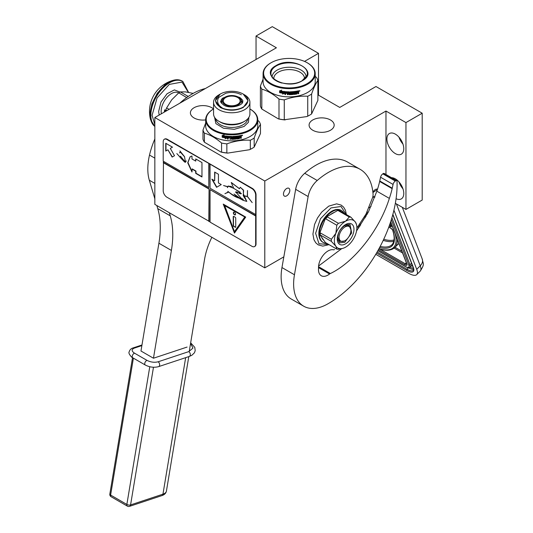 <?xml version="1.0" encoding="UTF-8"?>
<svg xmlns="http://www.w3.org/2000/svg" width="533" height="533" viewBox="0 0 533 533"><rect width="100%" height="100%" fill="white"/><g stroke="black" fill="none" stroke-linecap="round" stroke-linejoin="round"><path stroke-width="0.8" d="M395.346 203.3L405.959 209.429L422.203 200.055L422.203 113.209L375.978 86.519L339.748 107.433L317.888 94.821M256.04 59.543L256.04 36.024L276.4 47.783L154.843 117.533L154.843 204.379L264.788 267.852L283.836 256.853M368.969 207.703L371.021 206.518M405.959 209.429L405.959 122.583L422.203 113.209M391.515 177.696A11.926 6.882 60 0 1 403.774 193.452A11.926 6.882 60 0 1 401.302 198.909A11.926 6.882 60 0 1 396.079 198.709M386.905 138.993A11.926 6.882 60 0 1 389.376 133.536A11.926 6.882 60 0 1 398.571 136.728A11.926 6.882 60 0 1 403.774 148.727A11.926 6.882 60 0 1 401.302 154.19A11.926 6.882 60 0 1 392.115 150.992A11.926 6.882 60 0 1 386.905 138.993M385.972 174.498L385.972 111.044L405.959 122.583M286.647 188.509A4.504 2.598 -60 0 1 288.899 188.289A4.504 2.598 -60 0 1 289.592 191.9A4.504 2.598 -60 0 1 286.647 195.864A4.504 2.598 -60 0 1 284.395 196.091A4.504 2.598 -60 0 1 283.703 192.48A4.504 2.598 -60 0 1 286.647 188.509M377.497 189.242A4.504 2.598 120 0 0 375.352 189.521A4.504 2.598 120 0 0 372.9 192.266M372.787 196.864A4.504 2.598 120 0 0 373.1 197.103A4.504 2.598 120 0 0 374.852 197.117M264.788 267.852L264.788 181.007L385.972 111.044M154.843 117.533L264.788 181.007M318.507 95.174L318.507 53.34L272.283 26.65L256.04 36.024M304.53 61.408L318.507 53.34M205.671 119.912A12.545 7.242 180 0 1 190.401 112.843A12.545 7.242 180 0 1 194.072 107.726A12.545 7.242 180 0 1 213.546 108.979M330.5 130.232A12.545 7.242 180 0 1 316.829 131.798A12.545 7.242 180 0 1 309.087 125.108A12.545 7.242 180 0 1 312.758 119.985A12.545 7.242 180 0 1 326.429 118.419A12.545 7.242 180 0 1 334.171 125.108A12.545 7.242 180 0 1 330.5 130.232M402.948 188.782A11.926 6.882 60 0 1 398.977 181.893M402.948 144.057A11.926 6.882 60 0 1 398.977 137.174M393.927 210.175L416.719 269.325A17.669 6.096 -134.9 0 1 416.699 274.622A17.669 6.096 -134.9 0 1 408.498 273.202L375.765 254.308M379.909 249.144L379.982 249.164A0.886 0.706 -74.6 0 0 380.036 249.178L378.91 248.811M397.325 239.384A61.841 21.34 45.1 0 1 394.8 247.492C391.602 250.477 386.658 251.03 379.982 249.164A0.886 0.706 -74.6 0 1 379.629 248.898A60.955 21.034 -134.9 0 0 395.12 233.661M379.003 248.638L379.629 248.898L379.043 248.558M372.853 196.557L374.952 196.864M377.417 189.495L372.933 192.553M309.513 115.228A28.802 16.63 180 0 1 306.895 116.567L307.734 116.147A29.155 16.829 180 0 0 309.76 115.081L309.76 115.081A29.155 16.829 180 0 0 311.605 113.915L317.888 100.364L317.888 80.476C315.796 83.321 313.697 87.838 311.605 94.021A29.155 16.829 180 0 1 309.76 95.187A29.155 16.829 0 0 1 307.734 96.253L307.734 116.147M311.605 94.021L311.605 113.915M297.134 91.636A26.064 15.044 0 0 0 297.954 91.476L297.834 91.283A25.711 14.844 0 0 1 297.028 91.443L297.134 92.169L297.028 91.443M297.134 92.169A26.064 15.044 0 0 0 298.06 91.989L298.06 91.536M304.436 79.064A15.33 8.848 180 0 0 304.476 78.438A15.33 8.848 180 0 0 295.016 70.263A15.33 8.848 180 0 0 278.306 72.182A15.33 8.848 0 0 0 273.815 78.438A15.33 8.848 0 0 0 273.855 79.064M272.136 77.138A17.009 9.821 0 0 1 277.12 70.123A17.009 9.821 180 0 1 295.715 68.011A17.009 9.821 180 0 1 306.155 77.138M276.027 65.599C292.144 55.352 320.013 71.442 302.271 80.749C286.154 90.99 258.285 74.9 276.027 65.599M307.201 62.747A25.531 14.737 180 0 0 271.097 62.747L271.097 62.747A25.531 14.737 0 0 0 271.09 62.747A25.531 14.737 0 0 0 271.097 83.594A25.531 14.737 0 0 0 307.201 83.594A25.531 14.737 180 0 0 307.201 62.747L307.574 62.967A26.064 15.044 180 0 1 315.21 73.607A26.064 15.044 180 0 1 307.574 84.247A26.064 15.044 0 0 1 279.172 87.505A26.064 15.044 0 0 1 263.089 73.607L263.089 81.829A26.064 15.044 0 0 0 279.172 95.727A26.064 15.044 0 0 0 307.574 92.469A26.064 15.044 180 0 0 315.21 81.829L315.21 73.607M270.717 62.967A26.064 15.044 0 0 0 263.089 73.607M315.21 76.359L316.475 77.425A29.155 16.829 180 0 1 317.888 80.476M263.089 79.097L260.404 86.099L260.404 105.994A29.155 16.829 0 0 0 261.816 109.038L261.816 89.151C267.546 90.79 273.269 94.094 278.992 99.065A29.155 16.829 0 0 0 284.276 99.884L284.276 119.772L306.895 116.567M285.122 119.932A28.802 16.63 0 0 1 278.379 118.886L278.992 118.959A29.155 16.829 0 0 0 284.276 119.772M278.992 99.065L278.992 118.959M307.734 96.253C299.919 95.793 292.097 97.006 284.276 99.884M278.379 118.886L261.816 109.038M260.404 86.099A29.155 16.829 0 0 0 261.816 89.151M283.183 93.288A26.064 15.044 0 0 1 279.738 92.675L280.365 91.929A26.064 15.044 0 0 0 283.816 92.489L284.509 91.583L284.509 93.415L282.557 94.088L283.27 93.088A25.711 14.844 0 0 1 279.892 92.489M282.643 93.895L284.569 93.215M279.725 90.763L279.598 92.642L279.598 90.797L281.557 90.264L280.911 91.056L281.657 90.07M279.725 92.449L280.411 91.616A25.711 14.844 0 0 0 283.816 92.182L284.429 91.37M279.598 92.642L280.291 91.809A26.064 15.044 0 0 0 283.743 92.382L283.816 92.182M280.911 91.056A26.064 15.044 0 0 0 284.369 91.569L283.743 92.382M294.556 93.721L294.483 92.902L294.662 93.795A26.064 15.044 0 0 0 296.495 93.522L296.601 91.196A26.064 15.044 0 0 0 298.44 90.837L298.613 90.85M294.556 93.102A26.064 15.044 0 0 0 295.755 92.935L295.668 92.416M294.483 92.902A25.711 14.844 0 0 0 295.668 92.735M295.755 92.935L295.755 92.402A26.064 15.044 0 0 1 294.556 92.569L294.483 92.369A25.711 14.844 0 0 0 294.556 92.356M295.982 91.623L296.075 91.816A26.064 15.044 0 0 1 294.662 92.022L294.582 91.823A25.711 14.844 0 0 0 295.982 91.623L295.982 91.303M296.075 91.816L296.075 91.283A26.064 15.044 0 0 1 290.165 91.816L289.892 93.195M284.975 91.716L284.915 94.468L285.188 91.649A26.064 15.044 0 0 0 289.146 91.829L289.526 94.134A26.064 15.044 0 0 0 291.364 94.081L291.364 93.375A26.064 15.044 0 0 1 290.165 93.415L289.879 92.995M291.364 93.375L291.331 93.168A25.711 14.844 0 0 1 290.152 93.215M284.975 94.268A25.711 14.844 0 0 0 285.568 94.321M284.915 94.468A26.064 15.044 0 0 0 285.568 94.528L285.615 93.082A25.711 14.844 0 0 0 287.087 93.175M285.568 93.282A26.064 15.044 0 0 0 287.087 93.382L287.087 92.849A26.064 15.044 0 0 1 285.568 92.749L285.721 92.022A25.711 14.844 0 0 0 287.38 92.122L287.354 92.322A26.064 15.044 0 0 1 285.675 92.229M288.007 93.415A26.064 15.044 0 0 0 288.873 93.428L288.879 93.222A25.711 14.844 0 0 1 288.02 93.208L288.007 94.654A26.064 15.044 0 0 1 287.354 94.634L287.38 94.428A25.711 14.844 0 0 0 288.007 94.448M289.146 94.667A26.064 15.044 0 0 0 291.871 94.588L291.831 94.381A25.711 14.844 0 0 1 289.146 94.468L288.879 93.222M288.873 94.441L288.873 93.428M290.665 92.336A26.064 15.044 0 0 0 292.557 92.229L292.51 92.029A25.711 14.844 0 0 1 290.645 92.129L290.665 92.869A26.064 15.044 0 0 0 291.871 92.809L292.131 92.955M291.871 92.809L292.144 94.348M292.557 94.334A25.711 14.844 0 0 0 293.157 94.281L293.21 94.488A26.064 15.044 0 0 1 292.557 94.541L292.557 92.229M293.21 92.176L293.157 91.976A25.711 14.844 0 0 0 293.803 91.909L293.863 92.109A26.064 15.044 0 0 1 293.21 92.176L293.21 94.488M293.157 94.281L293.157 91.976M293.863 94.194L293.863 92.109M297.134 93.721L297.028 92.509L296.861 93.995A26.064 15.044 0 0 1 294.136 94.388L293.803 93.995M294.069 94.188A25.711 14.844 0 0 0 296.754 93.801L297.028 93.528M297.028 92.509A25.711 14.844 0 0 0 297.667 92.382L297.787 92.575A26.064 15.044 0 0 1 297.134 92.702M298.06 92.742L298.06 93.761A26.064 15.044 0 0 0 298.713 93.615L298.187 92.029L298.713 92.462L298.713 93.615M298.06 93.541A25.711 14.844 0 0 0 298.587 93.428M298.587 91.609L298.307 92.222L298.713 92.462L298.187 92.029L298.587 90.837M298.713 91.803L298.713 90.996M299.679 90.97L299.419 90.71L299.419 91.223L299.666 90.95M300.039 90.81L299.02 90.843M287.354 94.634L287.354 92.322M294.556 92.569L294.556 92.122M288.113 92.349A26.064 15.044 0 0 0 288.766 92.356L288.773 92.156A25.711 14.844 0 0 1 288.126 92.142L288.126 92.142M288.766 92.356L288.873 92.895A26.064 15.044 0 0 1 288.007 92.882L288.007 92.429M288.873 92.895L288.879 92.689A25.711 14.844 0 0 0 288.879 92.689L288.773 92.156M294.483 92.369L294.483 91.923M289.419 92.016L289.519 93.928M287.38 94.428L287.38 92.122M292.104 94.141L292.104 92.902M290.645 92.129L290.645 92.662M252.216 148.321A28.802 16.63 180 0 1 252.096 148.394A28.802 16.63 180 0 1 249.477 149.733L250.323 149.313L250.323 140.239A29.155 16.829 0 0 0 252.342 139.173A29.155 16.829 0 0 0 254.188 138.007C256.28 131.838 258.378 127.32 260.47 124.462A29.155 16.829 0 0 0 259.058 121.411L257.792 120.351M250.323 149.313A29.155 16.829 0 0 0 252.342 148.247L252.342 148.247A29.155 16.829 0 0 0 254.188 147.081L254.188 138.007M220.962 152.058L221.575 152.125A29.155 16.829 180 0 0 226.858 152.938L227.704 153.098A28.802 16.63 180 0 1 220.962 152.058L204.399 142.204A29.155 16.829 180 0 1 202.986 139.16L202.986 130.085A29.155 16.829 0 0 0 204.399 133.137C210.129 134.789 215.852 138.094 221.575 143.051A29.155 16.829 0 0 0 226.858 143.87C234.68 141.005 242.502 139.793 250.323 140.239M254.188 147.081L260.47 133.536L260.47 124.462M249.477 149.733L227.704 153.098M205.671 123.083L202.986 130.085M204.399 142.204L204.399 133.137M221.575 152.125L221.575 143.051M226.858 152.938L226.858 143.87M205.671 125.815A26.064 15.044 0 0 0 221.755 139.713A26.064 15.044 0 0 0 250.157 136.455A26.064 15.044 0 0 0 257.792 125.815L257.792 119.758A26.064 15.044 180 0 1 250.157 130.398A26.064 15.044 0 0 1 221.755 133.656A26.064 15.044 0 0 1 205.671 119.758L205.671 125.815M249.97 109.012A26.064 15.044 180 0 1 250.157 109.118A26.064 15.044 180 0 1 257.792 119.758M225.765 137.907A26.064 15.044 0 0 1 222.321 137.294L222.947 136.548A26.064 15.044 0 0 0 226.398 137.108L227.091 136.208L227.091 138.04L225.139 138.713L225.852 137.707A25.711 14.844 0 0 1 222.481 137.108M225.226 138.513L227.158 137.84M222.308 135.382L222.181 137.261L222.181 135.415L224.14 134.882L223.494 135.675L224.24 134.689M222.308 137.074L222.994 136.241A25.711 14.844 0 0 0 226.398 136.801L227.011 135.988M222.181 137.261L222.874 136.428A26.064 15.044 0 0 0 226.325 137.001L226.398 136.801M223.494 135.675A26.064 15.044 0 0 0 226.951 136.188L226.325 137.001M237.245 138.413L237.065 137.521L237.245 138.413A26.064 15.044 0 0 0 239.077 138.147L239.184 135.815A26.064 15.044 0 0 0 241.023 135.455L241.296 136.421L241.169 135.462M241.296 136.421L240.769 136.655L241.296 138.24L241.169 136.894M241.169 136.228L240.769 136.655M240.889 136.841L241.296 137.081L240.889 136.841M240.643 138.167A25.711 14.844 0 0 0 241.169 138.047M240.643 137.361L240.643 138.38A26.064 15.044 0 0 0 241.296 138.24M239.61 137.128A25.711 14.844 0 0 0 240.25 137.008L240.37 137.194A26.064 15.044 0 0 1 239.717 137.321L239.444 138.613A26.064 15.044 0 0 1 236.719 139.013L236.386 136.528A25.711 14.844 0 0 1 235.739 136.595L235.793 136.794A26.064 15.044 0 0 0 236.445 136.734M239.717 137.321L239.61 138.147M236.445 138.813L236.652 138.807A25.711 14.844 0 0 0 239.337 138.42M235.14 136.848L235.093 136.648A25.711 14.844 0 0 1 233.227 136.748L233.247 136.954A26.064 15.044 0 0 0 235.14 136.848L235.14 139.16A26.064 15.044 0 0 0 235.793 139.106L235.739 136.595M235.793 139.106L235.793 136.794M235.14 138.953A25.711 14.844 0 0 0 235.739 138.9M233.247 136.954L233.247 137.487A26.064 15.044 0 0 0 234.453 137.434L234.713 137.574M234.453 137.434L234.413 139.006A25.711 14.844 0 0 1 231.728 139.086L231.455 138.047A26.064 15.044 0 0 1 230.589 138.034L230.609 137.827A25.711 14.844 0 0 0 231.462 137.84M231.462 138.86L231.728 139.286A26.064 15.044 0 0 0 234.453 139.206M230.589 138.034L230.589 139.273A26.064 15.044 0 0 1 229.936 139.253L229.963 139.046A25.711 14.844 0 0 0 230.589 139.073M229.936 136.948A26.064 15.044 0 0 1 228.257 136.848L228.304 136.641A25.711 14.844 0 0 0 229.963 136.741M228.257 136.848L228.151 137.374A26.064 15.044 0 0 0 229.67 137.467L229.67 138A26.064 15.044 0 0 1 228.151 137.907L228.204 137.701A25.711 14.844 0 0 0 229.67 137.794M228.151 138.94A25.711 14.844 0 0 1 227.558 138.886L227.498 139.086A26.064 15.044 0 0 0 228.151 139.146L228.151 137.907M227.558 138.886L227.558 136.341M227.498 139.086L227.524 136.381M227.498 136.468L227.771 136.275A26.064 15.044 0 0 0 231.728 136.448L232.002 136.668L231.728 136.448M232.002 136.668L232.108 138.753A26.064 15.044 0 0 0 233.947 138.7L233.92 137.787A25.711 14.844 0 0 1 232.734 137.834L232.461 137.614M232.734 137.834L232.748 138.034A26.064 15.044 0 0 0 233.947 137.994M232.475 137.82L232.748 136.435A26.064 15.044 0 0 0 238.657 135.908L238.657 136.441L238.564 135.922M238.657 136.441A26.064 15.044 0 0 1 237.245 136.641L237.165 136.441A25.711 14.844 0 0 0 238.564 136.241M237.138 137.721A26.064 15.044 0 0 0 238.338 137.554L238.338 137.021A26.064 15.044 0 0 1 237.138 137.188L237.065 136.988A25.711 14.844 0 0 0 237.138 136.981M230.696 136.968A26.064 15.044 0 0 0 231.349 136.981L231.355 136.774A25.711 14.844 0 0 1 230.709 136.768L230.696 136.968M231.349 136.981L231.455 137.514A26.064 15.044 0 0 1 230.589 137.501L230.589 137.054M231.455 137.514L231.462 137.307A25.711 14.844 0 0 0 231.462 137.307L231.355 136.774M240.536 136.095L240.416 135.902A25.711 14.844 0 0 1 239.61 136.062L239.717 136.255A26.064 15.044 0 0 0 240.536 136.095L240.643 136.608A26.064 15.044 0 0 1 239.717 136.788L239.717 136.255M239.61 136.595L239.61 136.062M237.065 137.521A25.711 14.844 0 0 0 238.251 137.361L238.251 137.034M237.065 136.988L237.165 136.441M232.002 136.635L232.102 138.547M234.687 137.527L234.413 139.006M233.227 136.748L233.227 137.287M242.568 135.275L241.742 135.655L242.375 135.502M242.468 135.195L241.602 135.462M231.455 139.066L231.455 138.047M237.245 136.641L237.138 137.188M213.3 109.118L213.3 109.118A26.064 15.044 0 0 0 205.671 119.758M213.56 108.972A25.531 14.737 0 0 0 213.74 129.779A25.531 14.737 0 0 0 249.784 129.746A25.531 14.737 180 0 0 249.904 108.972L250.157 109.118M214.579 117.333L215.905 123.629L223.467 128.226L234.287 129.312L244.101 126.461L248.471 122.244L248.878 117.333M213.56 113.862A18.169 10.493 0 0 0 218.883 121.284A18.169 10.493 0 0 0 244.58 121.284L243.101 122.137L244.58 121.284A18.169 10.493 180 0 0 249.904 113.862L249.904 102.276A18.169 10.493 180 0 1 244.58 109.698A18.169 10.493 0 0 1 224.779 111.97A18.169 10.493 0 0 1 213.56 102.276L213.56 113.862M218.883 94.861L220.362 94.008A16.077 9.281 180 0 1 243.101 94.008A16.077 9.281 180 0 1 243.101 107.133A16.077 9.281 0 0 1 220.362 107.133A16.077 9.281 0 0 1 220.362 94.008L218.883 94.861A18.169 10.493 0 0 0 213.56 102.276M243.101 94.008L244.58 94.861A18.169 10.493 180 0 1 249.904 102.276M218.883 121.284L220.362 122.137A16.077 9.281 0 0 0 243.101 122.137M241.862 135.369L242.002 135.835L241.969 135.282M242.129 135.589L242.395 135.275L242.002 135.329M242.468 102.369L240.35 98.845M223.107 98.845L220.995 102.369M225.799 97.506A8.395 4.844 180 0 1 234.94 96.453A8.395 4.844 180 0 1 240.123 100.93A8.395 4.844 180 0 1 237.665 104.355A8.395 4.844 0 0 1 228.517 105.407A8.395 4.844 0 0 1 223.34 100.93A8.395 4.844 0 0 1 225.799 97.506M223.2 98.725A9.341 5.397 0 0 1 225.126 97.113A9.341 5.397 180 0 1 240.263 98.725A9.341 5.397 180 0 1 238.338 104.741A9.341 5.397 0 0 1 226.432 105.374A9.341 5.397 0 0 1 223.2 98.725L222.274 99.924L221.468 103.189M241.989 103.189L241.189 99.924L240.263 98.725M243.288 94.114L248.072 100.784L243.288 107.459C235.579 111.117 227.877 111.117 220.176 107.459L215.385 100.784L220.176 94.114M220.176 122.03C227.877 125.681 235.579 125.681 243.288 122.03M211.854 237.292A53.007 30.601 -60 0 0 204.539 259.438L189.348 350.754M171.399 250.443L158.907 243.228L140.972 351.007L153.464 358.223L171.399 250.443A88.345 51.001 -60 0 0 170.254 215.845L169.327 212.74M154.843 198.816L149.32 180.221A53.007 30.601 -60 0 1 149.507 155.076A63.607 36.724 -60 0 1 154.843 138.96M180.027 102.996A63.607 36.724 -60 0 1 204.865 88.651M158.907 243.228A88.345 51.001 120 0 0 157.755 208.63L156.835 205.531M339.061 237.232A8.395 4.844 120 0 0 344.991 240.663A8.395 4.844 120 0 0 350.927 230.383A8.395 4.844 -60 0 0 344.991 226.958A8.395 4.844 -60 0 0 339.061 237.232M344.365 241.023L339.728 241.482L337.809 237.232C338.195 232.408 340.387 228.624 344.365 225.872L349.008 225.412L350.927 229.663M193.179 93.388L185.451 91.889L180.354 91.909A21.82 12.599 120 0 0 178.755 92.829L186.67 97.566M188.236 96.46L180.354 91.909M169.034 109.345L166.609 107.946L171.706 99.824L178.755 92.829M166.856 110.597L165.81 109.998A21.82 12.599 -60 0 1 166.609 107.946M165.483 111.39L165.81 109.998M187.703 96.833A21.82 12.599 120 0 0 186.717 97.426M395.326 181.053A3.531 2.039 120 0 0 393.068 184.438L392.255 188.189L379.762 180.98L380.575 177.222A3.531 2.039 -60 0 1 382.834 173.845L395.326 181.053L395.713 180.807A1.766 1.019 120 0 1 396.672 180.674A1.766 1.019 120 0 1 397.038 181.427A97.173 56.105 -60 0 1 327.582 304.01A48.59 28.049 -60 0 1 303.683 306.195L291.191 298.98A48.59 28.049 -60 0 1 281.131 276.274A48.59 28.049 -60 0 1 281.964 267.559L295.648 189.328A17.669 10.2 -60 0 1 304.729 173.278A63.427 36.624 -60 0 1 347.596 162.072L360.088 169.281A63.427 36.624 -60 0 1 373.053 193.892A8.834 5.103 120 0 1 372.634 197.45L366.018 214.046L356.857 228.097M303.683 306.195A48.59 28.049 -60 0 1 293.623 283.489A48.59 28.049 -60 0 1 294.456 274.768L308.141 196.544A17.669 10.2 120 0 1 317.228 180.487A63.427 36.624 -60 0 1 360.088 169.281M392.255 188.189L392.148 188.669A71.016 41.001 -60 0 1 389.35 198.389C379.609 229.683 354.412 262.076 330.373 273.529A3.531 2.039 120 0 0 329.581 273.995A13.425 7.755 -60 0 1 321.266 275.741A13.425 7.755 -60 0 1 318.481 269.471L318.507 267.293A13.425 7.755 -60 0 1 323.598 254.767A13.425 7.755 -60 0 1 333.318 249.784A3.531 2.039 120 0 0 334.557 249.557M382.834 173.845L383.22 173.591A1.766 1.019 -60 0 1 384.18 173.458L396.672 180.674M392.148 188.669L379.656 181.46L379.762 180.98M389.35 198.389L376.858 191.18A71.016 41.001 -60 0 0 379.656 181.46M318.581 266.007L341.686 248.658M356.53 231.009L368.496 211.768L376.858 191.18M334.371 240.663A15.903 9.181 120 0 0 335.877 246.279A15.903 9.181 120 0 0 342.646 248.405A15.903 9.181 120 0 0 345.617 247.152A15.903 9.181 120 0 0 355.358 235.04A15.903 9.181 120 0 0 356.464 224.48A15.903 9.181 120 0 0 355.358 222.054A15.903 9.181 120 0 0 345.617 221.188A15.903 9.181 120 0 0 335.877 233.301A15.903 9.181 120 0 0 334.371 240.663M319.767 234.234L320.286 234.98L331.373 241.376A17.669 10.2 -60 0 1 331.339 240.35A17.669 10.2 -60 0 1 331.373 239.284L320.286 232.888L319.767 234.234L319.394 234.02A18.355 10.6 -60 0 1 325.883 217.291A18.355 10.6 -60 0 1 332.372 211.534A18.355 10.6 -60 0 1 338.861 209.795A18.355 10.6 -60 0 1 341.553 210.628A18.355 10.6 -60 0 1 344.045 213.227M331.373 241.376L335.877 246.279L336.816 249.124A17.669 10.2 120 0 0 338.388 249.264L342.646 248.405M334.457 212.334L330.287 214.746A16.17 9.334 -60 0 1 332.372 213.32A16.17 9.334 -60 0 1 334.457 212.334L338.861 209.789L339.761 210.755L350.847 217.151A17.669 10.2 120 0 0 349.282 217.011L345.617 221.188L338.388 223.3A17.669 10.2 120 0 0 336.816 225.252L335.877 233.301L331.373 239.284M326.642 243.248L325.883 243.255A18.355 10.6 -60 0 1 323.198 242.422L322.632 242.095A18.355 10.6 -60 0 1 319.82 227.384A18.355 10.6 -60 0 1 331.812 211.208A18.355 10.6 -60 0 1 340.993 210.302L341.553 210.628M323.198 242.422A18.355 10.6 -60 0 1 319.394 234.02L321.592 228.344A16.17 9.334 -60 0 1 323.678 222.967L325.883 217.291L330.287 214.746M345.617 243.821A11.819 6.822 -60 0 1 337.256 238.997A11.819 6.822 -60 0 1 345.617 224.52L345.617 224.52A11.819 6.822 120 0 1 353.972 229.343A11.819 6.822 120 0 1 345.617 243.821M325.883 243.255L323.678 240.123A16.17 9.334 -60 0 1 321.592 237.152L319.394 234.02M349.282 217.011L338.195 210.615L339.241 210.009M336.816 225.252L325.736 218.85L326.256 217.504L327.302 216.898L338.388 223.3M326.256 217.504L325.883 217.284M356.464 224.48L355.358 222.054L350.847 217.151M326.256 243.468L325.736 242.728L336.816 249.124M323.678 240.123L321.592 237.152M321.592 228.344L323.678 222.967M325.736 218.85A17.669 10.2 -60 0 1 327.302 216.898M338.195 210.615A17.669 10.2 -60 0 1 339.761 210.755M320.286 234.98A17.669 10.2 -60 0 1 320.286 232.888M345.171 224.786L350.054 224.493L351.68 232.988L344.758 242.328L339.454 242.855L337.269 238.478M178.595 79.91L173.298 80.29L164.864 84.88L157.195 93.362L151.852 103.982L149.946 114.575L150.553 119.678L152.878 124.456M188.229 92.229L182.006 82.082L169.287 84.407L157.082 97.939L152.092 115.228L154.843 124.715M159.154 115.041L158.654 111.437L160.986 102.05L167.049 93.755L174.391 89.91L180.041 92.076M164.324 112.057A14.578 8.415 -60 0 1 164.65 109.845L164.65 111.87M165.696 110.451L164.65 109.845M190.567 343.412L192.953 348.089L188.782 351.613L158.114 361.794C154.437 362.707 150.732 362.233 146.988 360.375L134.496 353.159C131.411 351.08 131.365 349.388 134.376 348.089L141.871 345.597M153.464 358.223L187.076 347.07M254.747 246.433A5.303 3.058 -120 0 0 254.941 246.333A5.303 3.058 -120 0 0 256.04 243.907L256.04 194.858A5.303 3.058 -120 0 0 252.289 188.362L167.335 139.32A5.303 3.058 -120 0 0 164.684 139.053A5.303 3.058 -120 0 0 164.504 139.173M255.667 215.992L210.062 189.661L210.062 222.121L251.916 246.286A5.303 3.058 -120 0 0 254.567 246.552A5.303 3.058 -120 0 0 255.667 244.121L255.667 195.071A5.303 3.058 -120 0 0 251.916 188.582L209.063 163.551L208.816 187.503L163.211 161.173L163.211 141.698A5.303 3.058 -120 0 1 164.311 139.273L164.684 139.053M163.464 161.319L163.211 190.747A5.303 3.058 -120 0 0 166.962 197.237L210.062 221.835M209.063 163.551L166.962 139.533A5.303 3.058 -120 0 0 164.311 139.273M211.841 179.148L216.551 187.303L221.255 184.585L218.437 182.959L218.437 174.251L214.659 172.072L214.659 180.78L211.841 179.148M246.832 201.361L243.281 195.758L247.399 196.577L252.202 202.613L247.472 196.49L247.472 190.534L247.345 196.417L243.248 195.598L243.621 190.521L240.316 187.263M227.518 192.533L224.913 193.699L228.55 192.087L227.858 191.367C231.242 194.125 234.613 196.157 237.971 197.47L243.008 200.295L246.766 201.401L243.401 193.959L243.321 189.921L240.256 187.296L239.43 188.762L231.249 182.533L233.74 188.382L237.971 190.927L241.063 193.845L235.773 192.013L243.008 200.295M238.757 198.036C235.493 197.063 232.135 195.051 228.684 192.007L228.55 192.087M227.631 192.673L228.684 192.007M241.929 199.535L234.06 194.059L237.971 197.47M241.875 199.562L241.935 198.709L242.928 199.056M240.05 193.599L235.833 191.78L235.579 192.28M239.97 193.646L240.07 191.933M233.707 188.156L228.244 186.004L227.611 186.637L223.554 185.537L227.544 186.77L227.438 187.623L228.331 186.157L233.734 188.329M236.812 190.488L239.13 191.4M239.49 188.715L231.402 182.559M210.062 164.417L210.062 188.222L255.667 214.546M210.062 189.661L255.913 215.845M234.473 233.088L245.72 217.091L223.234 204.106L234.473 233.088M163.464 162.472L209.063 188.802L209.063 221.255M208.816 221.402L209.063 188.802M163.211 162.618L208.816 188.942M172.485 147.161L165.736 143.264L165.736 151.059L167.915 149.8L172.126 157.082L174.511 155.709L170.3 148.421L172.485 147.161M191.973 169.041L195.724 171.206L195.724 173.372L201.967 176.976L201.967 162.552L195.724 158.941L195.724 161.106L191.973 158.941L191.973 155.982L190.108 156.755L187.723 162.778L191.973 171.999L192.226 168.894L195.971 171.06L195.971 173.225L201.967 176.689M184.491 156.735L180.48 152.198L179.568 152.891L180.381 152.085L179.927 150.919L184.531 156.675L185.451 162.318L180.534 156.302L180.167 157.295L176.836 153.564L180.114 157.195L180.48 156.209L185.391 162.219L184.551 156.702M179.494 152.771L179.861 152.625M180.067 157.315L184.631 162.032L180.067 157.315M208.816 163.698L208.816 187.503M212.341 179.434L216.798 187.163M214.659 180.78L214.912 172.212M240.07 198.722L243.228 200.148M235.779 192.02L237.531 192.047M239.69 193.519L241.183 193.759M228.271 185.984L227.464 187.476M227.804 191.467L227.904 191.414C231.415 194.452 235.066 196.644 238.857 197.983M228.384 191.973L224.913 193.699M241.342 193.359L240.097 193.686L240.19 192.013M228.331 186.157L231.589 186.477M243.121 199.349C243.241 200.135 242.855 200.221 241.955 199.595L242.075 198.769L242.948 199.095M240.057 191.947L239.817 192.946M223.554 185.537L227.644 186.717M223.627 204.332L234.673 232.808M167.915 149.8L172.372 156.942M165.99 143.41L165.99 150.912M190.221 156.689L187.962 162.558L191.973 171.479M195.724 161.106L195.971 159.087M186.297 160.886L185.444 162.179M180.507 152.012L179.621 152.704M185.178 161.086L184.751 161.859M185.178 162.265L185.511 162.272M243.041 199.289L241.975 198.829M224.566 205.312L244.887 217.044L234.473 231.642L224.566 205.312M224.313 205.452L244.887 217.044M244.64 217.184L234.473 231.642M235.599 214.146A1.592 0.919 -120 0 0 234.906 212.547A1.592 0.919 -120 0 0 233.681 212.121A1.592 0.919 -120 0 0 233.354 212.847A1.592 0.919 -120 0 0 234.047 214.453A1.592 0.919 -120 0 0 235.273 214.872A1.592 0.919 -120 0 0 235.599 214.146M235.1 227.258A0.886 0.513 -120 0 0 235.539 227.298A0.886 0.513 -120 0 0 235.726 226.898L235.726 218.237A0.886 0.513 -120 0 0 235.1 217.158L233.854 216.438A0.886 0.513 -120 0 0 233.407 216.391A0.886 0.513 -120 0 0 233.227 216.798L233.227 225.452A0.886 0.513 -120 0 0 233.854 226.532L235.353 227.111A0.886 0.513 -120 0 0 235.646 227.198M233.814 212.067A1.592 0.919 -120 0 0 233.601 212.707A1.592 0.919 -120 0 0 234.214 214.213A1.592 0.919 -120 0 0 235.386 214.786M233.554 216.351A0.886 0.513 -120 0 0 233.474 216.651L233.474 225.306A0.886 0.513 -120 0 0 234.1 226.392L235.353 227.111M360.634 225.239L360.095 223.847M396.379 203.899L420.237 265.814A17.669 6.096 45.1 0 1 420.224 271.11C424.981 263.602 423.115 264.475 422.236 259.031A8.834 6.536 158.9 0 1 420.237 265.814L416.719 269.325M392.868 214.366L413.282 267.346A14.138 4.877 45.1 0 1 406.706 270.444L376.525 253.022M413.282 267.346A0.886 0.653 158.9 0 1 413.042 267.073L392.814 214.572M413.042 267.073C413.648 269.625 413.715 270.724 413.235 270.371A13.252 4.57 45.1 0 1 407.079 269.305L377.117 252.002M406.706 270.444A0.886 0.513 -60 0 1 407.079 269.305L408.485 267.713M413.555 269.365A13.252 4.57 45.1 0 1 408.604 267.779A0.886 0.513 -60 0 0 408.671 267.706M413.388 268.139A12.366 4.271 45.1 0 1 409.977 267.18A7.948 2.745 -134.9 0 0 409.997 264.781L411.523 263.262L392.794 214.646M411.163 265.994A8.834 3.051 -134.9 0 0 412.562 265.82M411.563 263.229A0.886 0.653 -21.1 0 0 411.523 263.262A7.948 2.745 -134.9 0 1 411.516 265.641L409.99 267.166C408.991 268.006 407.538 267.859 405.646 266.74A0.886 0.513 120 0 0 405.886 266.773M377.904 250.623L405.5 266.56A7.069 2.438 -134.9 0 0 408.784 265.008A0.886 0.653 -21.1 0 0 409.997 264.781L391.895 217.804M408.784 265.008L391.322 219.689M405.5 266.56A0.886 0.513 120 0 0 405.646 266.74L377.857 250.697M390.662 221.755L406.912 263.928A4.417 1.526 45.1 0 1 404.86 264.894L378.443 249.644M406.912 263.928A0.886 0.653 158.9 0 1 406.672 263.655L390.602 221.948M406.792 264.101A3.531 1.219 45.1 0 1 405.233 263.755L406.299 262.689M404.86 264.894A0.886 0.513 -60 0 1 405.233 263.755L379.949 249.158M391.522 224.333A60.955 21.034 -134.9 0 0 390.489 222.281M402.555 252.962L394.12 248.098M390.043 223.613A58.75 20.274 45.1 0 1 391.249 226.245A1.766 0.613 45.1 0 1 390.449 226.692L389.21 225.979M367.603 213.5L366.591 212.92M358.289 226.292L358.869 227.811M359.808 226.458L359.249 225.013M366.084 213.92L367.077 214.493M388.824 227.045L391.089 228.357A1.766 0.613 45.1 0 1 392.788 230.249A58.75 20.274 45.1 0 1 379.589 247.545M391.249 226.245A0.886 0.626 156.7 0 1 391.022 226.012L389.996 223.753M401.882 251.223L395.026 247.265M392.788 230.249A0.886 0.68 161.4 0 1 392.541 229.943C394.127 234.293 395.353 240.989 391.995 244.674A57.864 19.968 45.1 0 1 380.189 246.419M390.449 226.692A0.886 0.513 -60 0 1 390.822 225.552L389.61 224.853M368.143 212.46L367.104 211.861M391.089 228.357A0.886 0.513 120 0 0 391.235 228.537A0.886 0.513 120 0 0 391.422 228.577M399.01 243.768A62.721 21.646 45.1 0 1 398.224 244.074M393.82 241.262A57.864 19.968 45.1 0 1 383.2 240.39M366.018 216.431L365.491 215.066M394.054 239.963A56.978 19.661 45.1 0 1 383.733 239.27M365.245 217.797L364.732 216.465M281.997 83.061A18.215 10.52 180 0 1 271.264 75.38A18.215 10.52 180 0 1 276.267 65.952A18.215 10.52 180 0 1 297.687 64.1A18.215 10.52 180 0 1 307.035 75.38A18.215 10.52 180 0 1 302.031 80.823A18.215 10.52 180 0 1 296.308 83.055M215.685 118.792A16.077 9.281 0 0 0 226.079 126.861A16.077 9.281 0 0 0 243.101 124.735A16.077 9.281 0 0 0 247.772 118.792M149.507 155.076L154.843 158.154M149.32 180.221L154.843 183.405M170.254 215.845L157.755 208.63M294.456 274.768L281.964 267.559M304.729 173.278L317.228 180.487M295.648 189.328L308.141 196.544M383.22 173.591L395.713 180.807M380.575 177.222L393.068 184.438M318.527 266.687L330.373 273.529M318.501 267.599L329.581 273.995M328.808 244.5L319 243.768L315.609 233.314L320.46 218.77L330.94 207.95L341.027 206.478L346.164 214.446M173.298 80.29C176.656 79.377 179.614 79.637 182.179 81.076A26.503 15.304 120 0 0 161.759 88.178A26.503 15.304 120 0 0 150.193 114.848A26.503 15.304 120 0 0 154.843 126.434L150.553 119.678M182.179 81.076L182.839 81.456A26.503 15.304 120 0 0 162.412 88.558A26.503 15.304 120 0 0 150.846 115.228A26.503 15.304 120 0 0 154.843 126.274M161.372 113.762A14.578 8.415 -60 0 1 161.153 111.437A14.578 8.415 -60 0 1 167.502 96.786A14.578 8.415 -60 0 1 178.728 92.855M188.782 351.613A2.652 1.812 -108.4 0 1 190.268 355.038A2.652 1.812 71.6 0 1 189.228 356.47L158.554 366.651A2.652 1.812 71.6 0 0 159.594 365.218A2.652 1.812 -108.4 0 0 158.114 361.794M146.988 360.375A2.652 1.532 -60 0 0 144.769 363.319A2.652 1.532 120 0 0 145.276 365.012L132.784 357.796A2.652 1.532 120 0 1 132.277 356.111A2.652 1.532 -60 0 1 134.496 353.159M132.784 357.796C132.544 358.429 127.833 353.359 129.146 351.967C129.706 349.861 131.045 348.509 133.15 347.916A2.652 1.812 71.6 0 1 134.376 348.089M132.53 357.65L109.838 494.024A2.652 1.179 9.4 0 0 110.617 495.064L133.403 358.156M188.795 356.617L166.409 491.146A12.366 5.497 -170.6 0 1 162.951 494.171L130.572 504.918A2.652 1.179 9.4 0 1 126.861 504.445L110.617 495.064A2.652 1.532 -60 0 0 111.131 496.756L127.367 506.13A2.652 1.532 -60 0 1 126.861 504.445L149.773 366.731M127.367 506.13A2.652 2.652 0 0 0 129.532 506.35A2.652 1.812 -108.4 0 0 130.572 504.918L153.477 367.244M129.532 506.35L161.912 495.603A2.652 1.812 71.6 0 0 162.951 494.171L185.671 357.65M252.289 188.362L251.916 188.582M256.04 194.858L255.667 195.071M256.04 243.907L255.667 244.121M167.335 139.32L166.962 139.533M358.782 227.931L358.196 226.412M422.236 259.031L402.308 207.324M416.699 274.622L420.224 271.11M406.672 263.655L406.872 264.035M394.8 247.492L398.877 243.421M391.022 226.012L391.235 225.626M392.541 229.943L391.235 228.537L388.797 227.125M367.037 214.566L366.044 213.993M307.035 75.38L302.091 80.73C292.65 86.799 273.083 83.221 271.264 75.38M228.777 95.813L222.781 98.065L221.501 99.291L220.755 101.263C220.176 101.676 221.142 102.929 223.647 105.021C230.069 109.418 243.881 105.354 242.702 101.263C243.281 100.85 242.322 99.598 239.817 97.499L234.687 95.813M241.389 94.781C236.705 92.336 231.522 91.823 225.832 93.228L219.203 97.133C217.284 98.772 216.038 104.015 222.074 107.746M344.991 240.663L344.091 241.183M346.41 214.592L345.431 210.242L343.612 207.13L341.2 205.098L336.623 203.853L328.761 206.131L321.719 212.081L317.521 217.97L314.557 224.46L312.918 234.094L313.964 239.717L315.783 242.821L318.194 244.86L322.778 246.106L329.061 244.647M173.312 80.283A32.333 32.333 0 0 0 150.559 119.698M188.529 92.276L182.839 81.456M145.276 365.012C149.66 367.257 154.09 367.803 158.554 366.651M190.667 342.819L194.772 347.369L195.205 350.701L194.412 352.813L191.867 355.264L189.228 356.47M133.15 347.916L141.978 344.984M109.838 494.024A2.652 2.652 0 0 0 111.131 496.756M166.409 491.146C165.943 493.285 164.444 494.771 161.912 495.603M254.567 246.552L254.941 246.333"/></g></svg>
